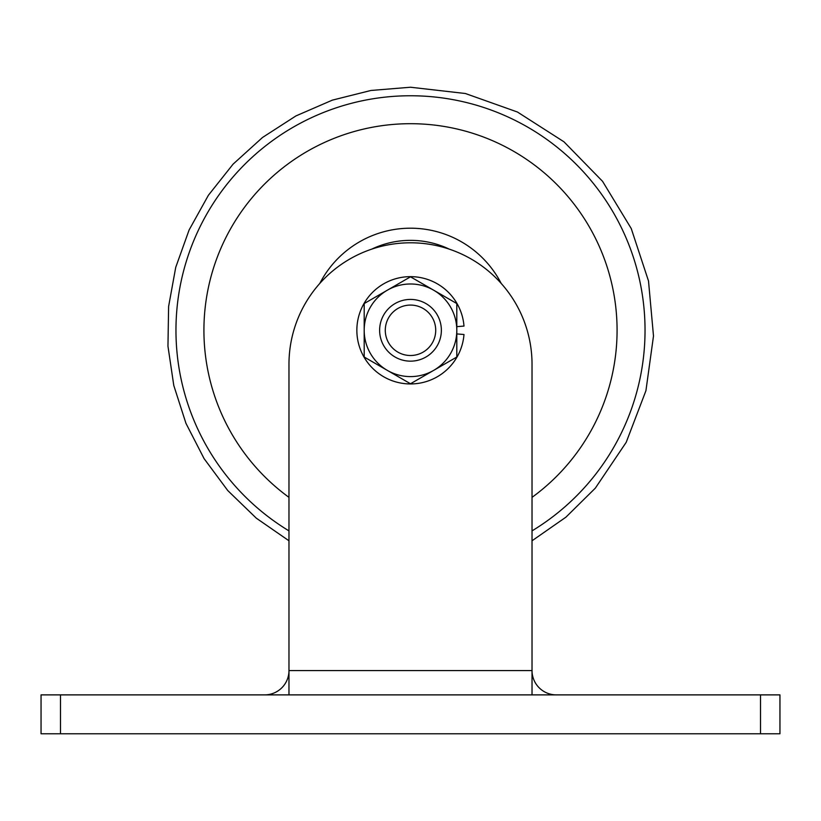 <?xml version="1.0" encoding="UTF-8"?>
<svg xmlns="http://www.w3.org/2000/svg" width="821" height="821" viewBox="0 0 821 821"><rect width="100%" height="100%" fill="white"/><g stroke="black" fill="none" stroke-linecap="round" stroke-linejoin="round"><path stroke-width="1.23" d="M41.05 694.884L60.497 694.884L60.497 733.769L41.05 733.769L41.05 694.884M760.503 694.884L779.95 694.884L779.95 733.769L760.503 733.769L760.503 694.884L60.497 694.884M556.34 694.884A24.302 24.302 0 0 1 532.029 670.572L532.029 364.319A121.529 121.529 0 0 0 410.5 242.79A121.529 121.529 0 0 0 288.971 364.319L288.971 670.572A24.302 24.302 0 0 1 264.66 694.884A24.302 24.302 0 0 0 288.971 670.572A24.302 24.302 0 0 1 264.66 694.884A24.302 24.302 0 0 0 288.971 670.572L532.029 670.572A24.302 24.302 0 0 0 556.34 694.884A24.302 24.302 0 0 1 532.029 670.572A24.302 24.302 0 0 0 556.34 694.884A24.302 24.302 0 0 1 532.029 670.572L532.029 694.884M760.503 733.769L60.497 733.769M371.769 249.122A89.93 89.93 0 0 1 449.231 249.122M319.81 283.419A102.081 102.081 0 0 1 501.19 283.419M288.971 497.362A206.605 206.605 0 0 1 410.5 123.694A206.605 206.605 0 0 1 532.029 497.362M288.971 530.879A234.529 234.529 0 0 1 410.5 95.759A234.529 234.529 0 0 1 532.029 530.879M433.765 320.559A25.215 25.215 0 0 1 420.229 353.553A25.215 25.215 0 0 1 387.235 340.017A25.215 25.215 0 0 1 400.771 307.033A25.215 25.215 0 0 1 433.765 320.559M438.978 318.384A30.87 30.87 0 0 1 422.405 358.767A30.87 30.87 0 0 1 382.022 342.203A30.87 30.87 0 0 1 398.596 301.81A30.87 30.87 0 0 1 438.978 318.384M456.804 333.931L463.988 334.496A53.652 53.652 0 0 1 382.473 376.039A53.652 53.652 0 0 1 382.473 284.548A53.652 53.652 0 0 1 463.988 326.081L456.804 326.645M387.348 290.193A46.304 46.304 0 0 0 387.348 370.394A46.304 46.304 0 0 0 456.804 330.288A46.304 46.304 0 0 0 387.348 290.193L410.5 276.821L456.804 303.554L456.804 357.022L410.5 383.756L364.196 357.022L364.196 303.554L387.348 290.193M288.971 694.884L288.971 670.572M288.971 540.782L256.306 518.174L227.756 490.548L204.09 458.641L185.946 423.308L173.785 385.48L167.956 346.185L168.613 306.459L175.725 267.369L189.107 229.972L208.411 195.244L233.102 164.128L262.546 137.456L295.929 115.925L332.372 100.131L370.907 90.474L410.5 87.231L465.384 93.512L517.435 112.015L563.955 141.797L602.552 181.318L631.236 228.536L648.508 280.998L653.495 336.015L645.922 390.734L626.197 442.334L595.328 488.146L565.926 517.168L532.029 540.782"/></g></svg>
